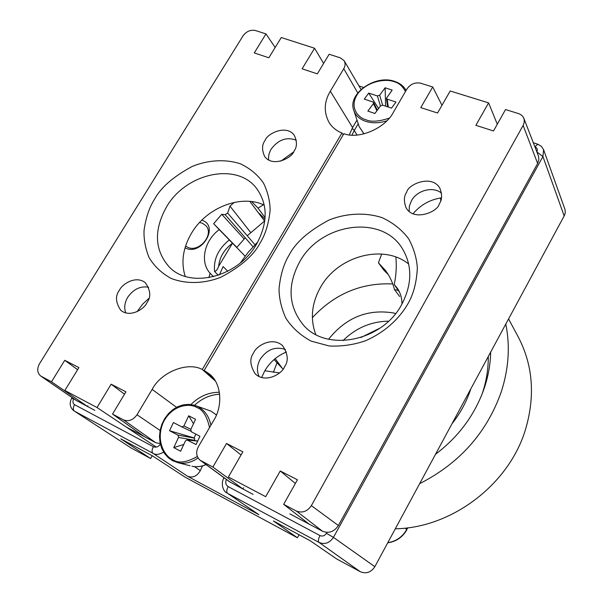 <?xml version="1.0" encoding="UTF-8"?>
<svg xmlns="http://www.w3.org/2000/svg" width="603" height="603" viewBox="0 0 603 603"><rect width="100%" height="100%" fill="white"/><g stroke="black" fill="none" stroke-linecap="round" stroke-linejoin="round"><path stroke-width="0.9" d="M360.933 337.514L380.063 328.07M481.789 394.837L482.377 393.118C486.335 381.488 488.309 369.3 488.294 356.561M505.804 324.135C510.244 346.122 508.736 368.682 501.274 391.829C486.847 432.653 459.644 463.255 419.688 483.636M395.289 528.808C451.609 527.927 508.653 484.767 525.311 430.105C535.487 396.096 533.022 364.83 517.902 336.308L508.593 318.972M490.676 352.152C490.42 364.069 488.317 375.955 484.375 387.819C475.202 414.367 458.928 436.519 435.539 454.27M470.739 389.086C466.662 401.53 460.413 413.1 452.001 423.781M240.431 262.863L248.519 251.888L257.873 241.841M343.001 340.605C355.989 327.904 371.177 321.429 388.558 321.188M328.597 339.24C345.873 317.653 367.363 308.872 393.066 312.897L395.613 313.522M392.757 283.953C361.559 282.506 334.755 293.751 312.354 317.683M236.715 247.569L245.248 237.778M247.238 235.75L264.702 220.909M398.229 290.382L394.498 289.598C392.711 282.581 389.742 276.257 385.581 270.626L378.435 262.787L381.684 254.029M274.094 359.546L277.033 362.818L273.363 372.315M383.779 270.046L388.272 274.629L383.779 270.046L378.435 262.787M394.498 289.598L399.638 296.495M277.033 362.818L283.003 369.044M440.695 200.761L440.68 197.95M201.832 220.17L202.563 220.442C219.258 226.427 201.56 255.808 185.732 248.165L185.031 247.833M185.588 246.024L187.767 247.313C199.103 252.981 214.623 234.266 205.804 225.628L202.382 223.223L199.585 222.492M310.62 524.904L289.847 513.884M253.064 494.354L241.524 488.234M145.632 437.333L126.359 427.097M94.799 410.349L86.304 405.834M208.977 277.651L210.055 273.159C199.616 262.004 204.327 240.484 219.228 229.63L213.658 223.698L221.746 214.284L244.132 238.961M250.644 232.449L229.984 206.136L227.633 213.04L225.168 214.683L221.746 214.284M229.984 206.136L234.22 202.397M251.647 201.583L258.046 208.118L263.436 204.756M395.839 257.029C396.736 265.983 396.201 275.141 394.226 284.503L397.287 288.189C400.422 292.832 401.982 298.116 401.96 304.048M279.46 372.91L264.815 370.747M210.055 273.159L213.522 276.687M399.683 292.515L394.226 284.503M265.116 217.668L258.046 208.118M264.566 221.007L249.846 201.394M259.516 213.628L264.355 218.572M218.256 275.292L214.57 271.501C216.138 271.177 217.487 269.466 218.61 266.383L232.472 243.228C224.263 249.386 219.65 257.104 218.61 266.383M219.228 229.63L245.135 256.162M226.359 479.445C225.153 482.588 225.756 484.978 228.168 486.606L319.974 535.57C322.56 536.602 324.708 535.841 326.434 533.301L333.444 537.386L374.847 566.677C371.018 572.42 366.149 574.086 360.255 571.689L336.67 558.958L310.206 540.748L273.423 520.962L297.422 537.77L299.088 534.771M73.89 398.839L73.702 399.148C72.473 401.568 72.752 403.399 74.538 404.658C72.971 407.62 72.948 409.799 74.471 411.178L131.19 448.029L150.629 458.529L120.804 438.841L152.574 455.936L184.782 476.965L297.422 537.77M213.658 223.698L236.851 247.403M374.847 566.677L564.657 215.015L565.282 212.467L564.996 209.452L543.605 149.732L542.919 156.539L536.896 151.956M228.168 486.606C226.532 489.817 226.336 492.063 227.587 493.352L258.966 514.721L187.473 476.204C192.681 478.209 196.955 476.347 200.302 470.626L202.525 465.863M152.257 455.77L150.629 458.529M219.417 274.885L223.087 266.571L227.768 271.244M373.415 103.603L373.589 102.502L372.918 101.96L364.265 99.096L368.735 93.103L377.388 95.937L379.641 95.206L385.121 87.804L392.176 90.081L386.44 98.297L387.209 99.156L395.998 102.035L391.535 108.118L382.747 105.208L380.478 105.94L374.923 113.47L367.86 111.095L373.415 103.603L376.92 110.756M378.578 108.51L368.735 93.103M385.596 106.151L385.121 87.804M190.782 429.502L191.377 431.823L199.94 436.248L196.058 444.547L186.93 439.941L185.4 441.004L180.614 451.225L173.77 447.614L178.541 437.424L177.96 435.11L169.556 430.73L173.4 422.537L181.88 426.909L183.915 425.959L188.679 415.791L195.56 419.296L190.782 429.502M195.862 434.137L194.091 437.921L194.98 440.725M193.495 423.705L188.679 415.791M183.779 444.456L173.77 447.614M194.091 437.921L169.556 430.73M441.532 193.231C433.391 186.003 417.072 190.141 411.434 200.754L409.377 206.06L409.143 211.457M439.293 203.829C442.127 199.879 442.316 194.686 439.866 188.242C431.831 173.913 407.847 184.495 406.739 192.108C403.927 195.96 403.671 201.108 405.962 207.538C413.613 222.153 438.223 211.691 439.293 203.829M285.483 349.514C275.496 346.167 267.091 349.363 260.27 359.102C256.938 365.192 256.561 371.033 259.147 376.626M284.42 366.941C288.716 361.159 288.098 354.059 282.588 345.655C271.817 335.961 255.71 346.567 253.712 352.74C249.438 358.363 249.951 365.418 255.257 373.905C265.848 383.96 282.468 373.28 284.42 366.941M407.997 303.633C413.492 294.219 416.613 282.355 417.344 268.064C416.726 258.235 413.846 248.511 408.706 238.886C401.975 229.833 393.073 222.741 382.008 217.615C364.34 211.924 345.014 213.575 328.914 220.095C308.796 230.843 295.545 242.481 289.169 255.009C283.764 263.805 280.387 275.104 279.031 288.905C279.114 298.5 281.375 308.223 285.814 318.075C291.852 327.55 300.294 335.23 311.14 341.125L329.261 345.994C342.187 346.529 354.451 344.712 366.059 340.537C387.955 330.708 401.085 315.791 407.997 303.633M401.817 304.296C412.188 284.262 412.422 265.787 402.518 248.888C382.136 213.997 320.6 222.876 299.608 261.951C287.186 285.264 288.34 306.158 303.075 324.648C325.944 352.529 382.377 341.675 401.817 304.296M408.691 264.039C383.32 243.446 337.484 256.154 320.404 287.525C311.615 303.362 310.063 319.017 315.731 334.477M441.449 197.844C429.969 199.601 420.479 204.922 412.987 213.809M286.485 351.964C277.229 355.785 269.993 362.071 264.777 370.815L261.619 377.546M493.503 130.964L505.533 109.55L519.055 113.756L521.693 115.271L523.351 117.253L524.241 119.756L524.211 122.454L523.366 124.987L311.359 505.638C307.296 511.502 302.299 513.304 296.359 511.035L283.644 504.334L297.437 479.792L280.237 470.981L265.682 496.691L228.386 477.003L242.851 451.835L226.517 443.476L212.882 467.054L200.083 460.217C196.231 456.592 195.651 452.107 198.342 446.763L213.65 420.502C222.854 406.362 221.64 383.817 209.95 374.448L204.183 370.423L343.891 133.67C358.702 139.73 385.626 128.145 393.442 112.166L406.98 88.95C410.5 84.043 415.03 82.129 420.593 83.206L432.72 86.968L420.773 107.628L437.544 113.01L450.192 90.993L488.588 102.872L475.88 125.311L493.503 130.964M488.588 102.872L497.294 124.218M441.984 105.291L432.72 86.968M214.6 379.867L204.183 370.423M243.62 487.714L242.903 488.965L212.882 467.054M226.517 443.476L241.064 454.941M295.38 483.463L280.237 470.981M283.644 504.334L309.151 524.128L322.409 531.168L296.359 511.035M311.359 505.638L338.389 525.537L537.635 163.458L523.125 125.454M523.811 118.196L538.509 156.154L538.878 159.494L537.635 163.458M338.389 525.537C334.13 531.831 328.808 533.708 322.409 531.168M242.903 488.965L229.457 481.714L200.083 460.217M148.655 287.224C140.356 285.845 133.384 289.191 127.738 297.256C124.572 302.706 123.917 307.929 125.763 312.919M119.5 290.133C115.135 295.696 115.55 302.412 120.736 310.266C130.369 318.339 144.712 308.51 146.808 302.902C151.187 297.196 150.69 290.458 145.315 282.694C135.569 274.915 121.625 284.661 119.5 290.133M296.322 140.22C286.666 136.64 278.277 139.617 271.154 149.152C269.013 152.793 268.199 156.426 268.712 160.066M265.064 140.499C261.89 144.607 261.74 149.913 264.627 156.426C272.699 167.92 292.485 157.7 293.97 151.195C297.166 146.989 297.241 141.645 294.204 135.147C285.875 123.932 266.586 134.168 265.064 140.499M154.647 199.035C149.371 207.221 145.836 217.706 144.034 230.474C143.718 239.346 145.376 248.308 148.994 257.368C154.089 266.044 161.431 273.046 171.011 278.375C186.666 284.503 204.945 283.485 220.683 277.312C240.529 266.873 253.675 255.438 260.112 243.009C265.478 234.303 268.817 223.359 270.121 210.183C270.008 201.131 267.845 192.184 263.632 183.335C257.963 175.013 250.237 168.508 240.454 163.828C224.715 158.657 207.123 160.292 192.229 166.436C173.498 176.513 160.978 187.382 154.647 199.035M166.564 206.844C153.539 230.271 154.496 250.388 169.435 267.182C190.307 289.154 238.223 277.033 256.569 244.125C267.988 222.959 268.003 204.417 256.622 188.49C236.987 161.86 186.063 172.955 166.564 206.844M264.287 205.133C241.14 193.962 206.475 207.575 191.535 233.157C182.935 247.841 180.825 262.245 185.204 276.362M148.866 298.447L142.632 304.138L137.152 311.615M64.747 360.3L51.504 381.782L40.665 375.993C37.205 372.858 36.813 368.78 39.504 363.745L243.047 35.841C246.431 31.333 250.554 29.555 255.423 30.519L265.976 33.919L254.262 52.921L268.855 57.775L281.269 37.537L314.562 48.24L302.111 68.817L317.329 73.868L329.14 54.255L340.424 57.88L344.2 60.79C345.496 63.398 345.353 66.044 343.763 68.704L330.323 91.196C323.894 102.02 323.6 112.671 329.442 123.148C332.72 127.791 336.889 131.07 341.954 132.992L202.284 369.496C187.639 361.393 161.009 372.066 152.152 389.395L137.002 414.743C133.127 420.08 128.612 421.791 123.457 419.861L112.535 414.08L125.929 391.822L111.148 384.201L97.015 407.538L64.845 390.488L78.895 367.589L64.747 360.3L77.614 369.669M51.504 381.782L87.495 406.467L87.91 405.781M97.015 407.538L156.35 447.102M111.148 384.201L124.512 394.174M160.255 443.657L155.732 442.692L144.373 436.662L112.535 414.08M202.284 369.496L215.263 380.915M219.402 392.274C208.804 392.214 199.314 396.292 190.947 404.515M343.19 134.861L341.954 132.992M330.323 91.196L352.589 127.565L349.333 134.838M352.589 127.565L356.999 120.072M323.615 63.428L314.562 48.24M265.976 33.919L275.164 47.486M293.39 152.114L280.877 161.107M87.495 406.467L76.159 400.4L40.665 375.993M405.133 528.122L406.708 529.509L407.605 527.829M407.922 527.791L406.708 529.509C402.367 537.032 396.065 541.419 387.812 542.662M275.149 358.657L282.377 368.395L275.172 358.642M74.538 404.658L153.358 446.702C155.973 447.735 158.318 446.921 160.39 444.253M326.434 533.301L326.947 532.366M536.858 151.843C537.823 149.499 537.167 147.81 534.891 146.77M229.336 239.949C218.339 248.715 213.417 259.23 214.57 271.501M352.19 128.251L354.285 130.436L358.22 123.751M351.979 135.08L354.285 130.436L356.999 135.027M534.853 146.687L537.868 144.238L541.388 146.348L543.605 149.732M258.966 514.721L227.587 493.352L319.047 542.436C324.806 544.75 329.607 543.069 333.444 537.386L542.919 156.539L564.189 216.002M360.255 571.689L319.047 542.436C317.977 541.23 318.286 538.939 319.974 535.57M226.788 492.862C223.683 491.716 220.314 484.518 223.871 477.772L224.112 477.802M194.528 405.284C202.005 398.379 210.387 394.694 219.673 394.219M163.617 452.129C159.177 454.632 155.642 455.039 153.034 453.343C151.647 452.009 151.752 449.793 153.358 446.702M131.19 448.029L74.471 411.178L153.034 453.343L187.473 476.204M74.003 410.899C69.858 407.5 69.096 403.279 71.712 398.236L73.702 399.148M227.633 213.04L254.971 244.712M194.468 466.616L200.302 470.626M225.168 214.683L253.041 246.74M386.802 120.826C379.204 123.253 372.111 123.404 365.539 121.286C359.335 119.055 355.386 115.331 353.682 110.108C347.494 93.699 375.405 74.297 394.535 81.367M389.214 118.158C378.699 121.61 370.928 122.13 365.885 119.718C358.612 118.082 348.308 107.274 358.046 93.314C368.968 79.8 387.737 78.91 394.015 81.684C398.689 82.739 402.51 86.018 405.48 91.52M363.963 133.911L359.154 126.57L364.046 133.889M382.656 105.186L379.641 95.206M377.388 95.937L380.448 105.985M388.264 107.032L387.209 99.156M198.003 457.941C191.746 462.456 185.219 464.076 178.413 462.81L172.526 460.677L168.094 457.556L164.423 453.366L161.694 448.293L160.029 442.564L159.509 436.444L160.149 430.21L161.928 424.135L164.755 418.49L168.516 413.537L173.031 409.49L178.096 406.535L183.493 404.794L188.973 404.349L194.287 405.208L197.92 406.641C204.854 410.334 209.166 416.552 210.862 425.281M190.035 465.765L178.413 462.81L172.601 460.715M197.279 456.486C186.327 462.682 178.066 463.677 172.481 459.463C165.524 456.848 155.031 441.486 163.262 422.364C172.677 403.867 190.608 403.301 196.804 407.515C202.751 409.475 206.987 416.168 209.52 427.587M206.083 464.604C201.349 466.639 196.638 467.182 191.95 466.247C196.638 467.174 201.327 466.609 206.022 464.559M216.417 414.97L211.027 411.14L196.216 405.872M187.51 440.092L197.678 441.079M194.543 438.155L177.96 435.11M178.541 437.424L195.123 440.424M190.872 429.306L183.915 425.959M181.887 426.916L190.752 431.153L181.88 426.909M230.572 482.415L201.116 460.865M176.521 407.304L152.152 389.395M137.002 414.743L160.104 430.467M357.775 92.93L343.763 68.704M41.328 376.393L76.875 400.829M155.732 442.692L123.457 419.861M406.882 529.728C402.54 537.288 396.163 541.645 387.737 542.806M385.581 270.626L386.041 271.26M358.989 85.973L363.451 87.427M533.331 142.76L537.657 144.17M71.727 398.214L72.096 397.603M377.342 110.183L373.589 102.502M387.593 106.814L386.44 98.297M406.098 90.458C403.814 86.184 399.977 83.154 394.596 81.382M353.916 110.816L359.154 126.57M211.073 411.163L216.432 414.939M197.716 440.989L187.134 439.964M344.2 60.79L361.024 89.44"/></g></svg>
